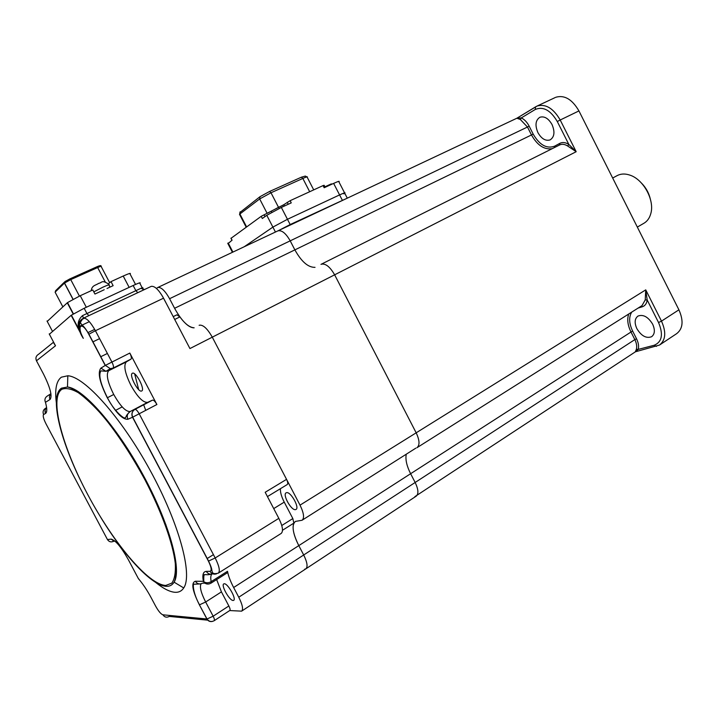 <?xml version="1.0" encoding="UTF-8"?>
<svg xmlns="http://www.w3.org/2000/svg" width="718" height="718" viewBox="0 0 718 718"><rect width="100%" height="100%" fill="white"/><g stroke="black" fill="none" stroke-linecap="round" stroke-linejoin="round"><path stroke-width="1.08" d="M637.333 227.076L643.651 223.424C647.178 221.449 649.566 218.164 650.813 213.56C654.816 200.169 643.391 179.267 629.803 175.093C625.351 173.603 621.339 173.666 617.776 175.3L616.843 175.784M641.524 183.135C645.823 187.506 648.722 192.666 650.23 198.608M295.466 509.636L295.951 509.475C299.909 507.904 290.772 491.489 286.59 492.665L286.168 492.808C282.228 494.379 291.194 510.615 295.466 509.636M168.183 307.017L162.367 296.04M176.915 314.807L173.218 316.62L176.915 314.807L179.895 316.907C185.388 324.285 190.135 327.92 194.147 327.812C188.125 327.408 181.609 320.901 174.6 308.291L169.583 298.706C165.068 290.718 161.146 286.976 157.816 287.478L156.425 288.43M552.16 148.707C544.208 149.874 537.315 145.296 531.482 134.957L294.874 249.882C301.488 261.72 308.201 267.536 315.022 267.338C308.201 267.536 301.488 261.72 294.874 249.882L290.198 240.844L294.874 249.882L174.6 308.291M277.749 230.945L277.992 230.837C281.86 230.011 285.926 233.35 290.198 240.844C285.926 233.35 281.86 230.011 277.992 230.837L277.749 230.945M304.737 569.15L305.805 568.871C307.977 566.933 307.277 562.302 303.696 554.978L415.157 482.478C418.45 489.416 418.765 494.002 416.108 496.228C418.765 494.002 418.45 489.416 415.157 482.478L410.57 473.62L415.157 482.478L634.838 339.596L630.889 331.788C627.649 325.092 626.931 319.169 628.726 313.999M280.424 488.698C280.182 492.198 281.456 496.676 284.238 502.124L292.836 518.567L293.841 523.126C291.993 527.883 293.644 535.368 298.778 545.581L303.696 554.978L298.778 545.581C292.594 532.98 291.472 524.921 295.412 521.421L302.072 520.254C304.549 518.1 303.867 513.065 300.025 505.14L212.286 337.173C207.385 328.575 203.077 324.59 199.362 325.209L199.128 325.317M406.2 454.503C405.311 459.673 406.765 466.045 410.57 473.62C406.765 466.045 405.311 459.673 406.2 454.503M300.025 505.14L416.171 432.819C419.68 440.313 419.922 445.286 416.907 447.745C419.922 445.286 419.68 440.313 416.171 432.819L334.633 274.814L416.171 432.819L645.742 289.866L647.178 299.962L645.222 299.936L645.742 289.866L661.493 321.134L678.914 309.817C683.733 320.784 682.98 328.727 676.67 333.646L659.968 344.739M517.113 118.093L537.064 106.067L535.547 106.883L535.26 109.477L521.322 117.905L520.362 119.529L516.87 118.228L521.322 117.905C524.481 119.448 527.093 122.195 529.148 126.135L533.16 134.078C539.532 144.991 546.685 149.03 554.601 146.185L559.834 143.349C562.508 141.993 565.506 142.352 568.827 144.417L567.678 146.023C564.824 144.228 562.212 143.842 559.843 144.857L321.242 264.233C325.541 263.246 330.002 266.773 334.633 274.814C330.002 266.773 325.541 263.246 321.242 264.233L320.973 264.368M134.67 373.934L138.691 389.632M143.672 404.79L145.754 410.409M552.034 124.555C555.086 131.888 554.449 137.003 550.132 139.893C545.572 141.24 541.507 138.825 537.926 132.642C534.847 125.3 535.502 120.175 539.891 117.258C544.397 115.948 548.453 118.38 552.034 124.555M652.653 324.177C655.229 330.002 654.87 334.184 651.576 336.742C646.254 338.663 641.345 335.97 636.866 328.656C634.272 322.831 634.64 318.63 637.997 316.055C643.265 314.17 648.148 316.88 652.653 324.177M555.211 97.54L537.064 106.067C545.644 103.607 553.363 108.256 560.202 120.005L557.294 121.53L568.827 144.417L576.177 151.713L567.678 146.023M656.431 346.381L654.188 345.259L638.257 349.397L636.399 349.226C637.09 346.363 636.57 343.159 634.838 339.596L636.543 338.806C638.455 342.728 639.029 346.255 638.257 349.397L635.358 351.847M414.869 496.641L635.286 351.892L636.399 349.226M415.857 448.131L302.269 520.119M555.795 97.271C564.456 94.749 572.165 99.299 578.941 110.922L678.914 309.817M157.816 287.478L516.763 118.282M231.061 238.277L261.199 216.333L283.763 204.729L290.117 200.699L291.248 202.88L281.339 207.439L287.46 219.286L272.894 227.103L244.192 246.759L272.894 227.103L287.46 219.286L339.56 194.928C344.084 192.846 345.816 192.28 344.757 193.241L343.859 193.878M344.559 192.846L338.896 181.833C339.928 180.819 338.169 181.34 333.628 183.395L324.168 187.748L323.055 185.594L324.141 185.28L325.173 187.281M278.485 230.604L290.18 224.554L287.46 219.286L339.56 194.928C344.084 192.846 345.816 192.28 344.757 193.241L347.18 197.944M281.339 207.439L266.782 215.301L262.321 218.505L261.199 216.333M230.999 238.161L232.058 240.189L227.956 243.698M290.117 200.699L323.055 185.594M324.931 186.806L331.151 183.952L332.371 183.97M307.385 177.149C307.789 176.502 306.272 176.933 302.834 178.45L271 192.774L259.674 198.94L239.695 214.135L239.704 214.709M306.891 176.897L305.294 176.081L301.407 177.184L269.582 191.464L259.97 196.714L239.938 212.474M155.528 582.298C163.327 588.67 169.915 592.009 175.3 592.314C178.944 592.458 181.753 591.004 183.727 587.943C192.909 574.741 179.204 523.458 150.161 470.398C121.207 417.293 84.724 376.717 67.824 375.765L61.389 377.183C56.363 380.899 54.676 389.38 56.318 402.636M141.688 390.969L141.652 390.987C138.287 392.952 128.737 374.733 132.363 373.261L132.453 373.216C135.828 371.215 145.449 389.712 141.688 390.969M233.099 600.472C229.482 600.697 220.722 585.026 223.819 583.869L224.285 583.761C227.821 583.357 236.734 599.216 233.619 600.365L233.099 600.472M84.589 318.128L81.179 319.725M143.447 290.027L83.423 318.191L82.543 315.597L141.06 288.25C142.945 287.55 143.421 287.568 142.478 288.313M199.362 325.209C203.077 324.59 207.385 328.575 212.286 337.173L286.554 479.355C287.873 482.083 288.097 483.815 287.227 484.56L267.437 496.587M174.923 576.742L175.542 576.366M229.697 610.551L241.607 611.153C243.465 609.403 242.513 604.762 238.753 597.223L233.646 587.512C230.442 581.383 228.387 575.971 227.498 571.295L227.22 572.874L210.984 583.169M238.753 597.223L303.696 554.978C307.277 562.302 307.977 566.933 305.805 568.871L241.76 611.054M216.656 579.57L221.422 591.883L228.854 605.974C230.074 608.415 230.397 609.914 229.805 610.48L214.215 620.684M151.04 286.455L151.265 286.356C154.72 285.854 158.822 289.785 163.551 298.176L189.938 348.562L576.177 151.713L560.202 120.005L578.941 110.922M44.929 400.662L45.449 402.313C47.182 408.596 47.209 412.311 45.53 413.442L43.583 414.564C42.685 415.749 43.511 418.881 46.069 423.97L107.458 539.55L111.012 539.164C115.338 540.017 121.1 546.829 128.298 559.6L138.421 578.681C142.837 583.788 147.073 590.106 151.112 597.627L155.609 606.091C158.49 611.224 160.922 614.132 162.905 614.814L206.883 618.988L199.389 604.816C192.298 590.528 190.961 582.666 195.377 581.239L203.373 581.32C202.153 574.93 203.122 571.609 206.281 571.375L210.006 571.331C211.963 570.693 211.433 567.274 208.399 561.072L132.543 417.248L127.876 419.258C122.455 419.68 115.544 412.428 107.153 397.494C99.542 382.12 97.46 372.337 100.906 368.128L105.232 365.462L88.79 334.283C81.825 320.802 76.234 325.362 83.306 338.357L80.362 332.138C76.835 325.676 77.553 320.165 82.543 315.597M139.525 579.973L138.278 578.403M286.554 479.355L265.184 492.279L278.826 518.342C282.73 526.348 283.493 531.392 281.124 533.474L218.443 573.054M211.864 574.113C210.688 575.396 210.455 577.9 211.173 581.643C208.435 583.133 205.976 583.151 203.777 581.697L203.373 581.32C204.774 583.617 206.757 584.461 209.324 583.878M163.551 298.176L95.422 330.738L111.882 361.98C113.453 365.184 113.866 367.221 113.121 368.065L108.705 370.694L126.368 361.863C123.379 365.256 124.887 373.064 130.9 385.306C137.569 397.144 143.16 402.825 147.657 402.34L152.548 400.132C153.706 399.998 155.151 401.461 156.892 404.521L129.823 353.068C131.367 356.254 131.753 358.273 130.972 359.144L113.121 368.065L110.312 368.666L105.367 365.381L110.312 368.666L105.923 371.296L100.906 368.128M126.368 361.863L130.972 359.144M83.826 318.002L83.423 318.191C77.876 323.567 77.84 330.289 83.306 338.357L71.154 315.319L84.159 308.273L133.153 285.504C138.924 282.883 141.168 282.156 139.875 283.35L142.236 287.846M49.389 334.229L71.154 315.319M53.294 341.606L55.501 345.78L53.554 342.719M143.941 289.794L141.06 288.25M151.265 286.356L143.367 290.063M104.218 289.722L101.13 291.194L104.218 289.722M101.13 291.194L94.947 294.039L92.802 289.964L80.228 295.717L67.501 302.601L47.226 321.395M107.018 288.483L113.13 285.674L111.003 281.627L123.209 276.035C129.025 273.45 131.304 272.768 130.057 274.007L135.531 284.427M108.256 283.951L111.003 281.627M84.185 318.065L81.789 319.196M533.16 134.078L531.482 134.957L527.47 127.023L169.583 298.706M631.696 312.124C628.717 317.132 629.013 323.414 632.603 330.989L233.646 587.512M559.834 143.349L559.448 145.054M557.294 121.53C550.553 110.186 543.203 106.174 535.26 109.477M529.148 126.135L527.47 127.023L520.362 119.529M554.601 146.185L554.673 147.45M417.158 447.583L642.009 305.617L645.222 299.936M654.188 345.259C662.032 341.947 663.486 334.373 658.541 322.517L647.178 299.962C646.73 303.561 645.078 305.85 642.233 306.81L641.309 306.056M642.233 306.81L638.105 308.076M632.603 330.989L636.543 338.806M658.541 322.517L661.493 321.134C666.385 332.228 665.712 340.197 659.474 345.071L635.825 351.685M516.87 118.228L535.574 106.865M266.782 215.301L275.443 232.031M290.44 224.967L290.18 224.554L347.718 197.962M333.628 183.395L342.45 200.448M228.18 242.971L232.919 252.081M264.996 216.576L264.071 214.781M271.826 212.259L271.386 211.415M284.436 206.012L283.763 204.729M287.209 202.27L288.232 204.271M331.151 183.952L331.393 184.418M267.554 213.183L278.512 207.314L278.764 207.717M269.582 191.464L271 192.774L278.512 207.314L282.955 205.267M246.588 226.888L239.893 213.982L240.18 211.828M309.673 191.733L302.834 178.45L301.407 177.184M267.141 213.372L259.674 198.94L259.97 196.714M82.184 483.735C59.791 439.012 49.291 395.555 61.568 388.142L67.483 387.02C83.046 388.348 116.298 425.801 142.738 474.302C169.268 522.767 182.148 569.76 174.088 582.163C172.347 585.026 169.834 586.409 166.549 586.328C151.974 586.157 124.079 555.786 100.601 517.113M165.777 585.457L171.835 583.133C174.609 579.148 175.766 572.623 175.309 563.549C173.002 543.49 161.828 512.203 145.027 479.929C131.645 455.302 117.698 434.085 103.195 416.278C94.004 405.849 85.675 397.951 78.19 392.593C71.387 388.815 65.948 387.72 61.865 389.3C49.021 397.79 62.179 446.614 87.677 494.451C113.022 542.341 148.231 584.766 165.777 585.457M89.337 321.673L78.639 326.726M88.897 315.669L86.968 313.595L84.159 308.273M273.72 508.595L284.238 502.124M115.418 410.436L122.204 406.9M107.314 397.79L113.74 394.487M213.434 554.646L207.089 558.586M87.874 332.64L94.686 329.391M179.895 316.907L174.698 319.456M36.528 360.903L36.465 360.786C35.317 357.959 36.062 355.751 38.682 354.171L53.428 342.289M43.574 374.186L43.529 374.105C50.332 387.792 52.495 396.255 50.036 399.486L45.449 402.313C44.336 399.585 45.046 397.431 47.576 395.851L50.915 393.724M49.21 333.897L55.501 345.78L36.465 360.786L43.529 374.105M50.933 393.814C49.38 395.51 49.075 397.404 50.036 399.486M45.629 413.38L45.063 410.427M46.58 407.761L46.625 407.734C44.929 409.386 44.57 411.297 45.53 413.442M77.544 392.181L78.486 391.705M43.583 414.564C42.497 411.899 43.197 409.781 45.665 408.219L46.616 407.653M77.382 392.082L78.334 391.606M107.359 539.362L107.458 539.55C109.028 541.893 111.128 542.467 113.749 541.255L111.541 539.182M114.943 541.139L113.749 541.255L114.539 540.798M115.392 541.525L111.012 539.164M207.726 620.164L169.313 616.421C166.666 617.767 164.521 617.238 162.905 614.814M212.331 621.447C209.97 621.914 208.148 621.097 206.883 618.988L207.017 618.997C208.983 621.6 211.361 622.174 214.17 620.711C214.736 620.164 214.395 618.665 213.156 616.206L207.017 618.997L199.389 604.816M201.076 583.788C199.469 586.75 200.995 592.817 205.653 602.007L213.156 616.206L228.854 605.974M221.422 591.883L205.653 602.007L199.523 604.816C192.505 592.269 192.675 582.469 194.174 584.219L200.493 583.913M204.998 583.178L202.566 583.142C199.604 584.623 197.208 583.985 195.377 581.239M293.841 523.126L282.497 530.27M281.761 525.513L292.836 518.567M147.675 402.331L134.912 409.395C136.043 409.287 137.479 410.768 139.229 413.864L215.185 557.967L278.826 518.342M156.892 404.521L132.686 417.176L208.57 561.063L215.185 557.967C219.268 566.206 220.3 571.268 218.272 573.161C214.296 574.131 212.268 573.628 212.205 571.645C211.334 569.32 212.779 570.137 208.57 561.063L208.399 561.072M211.487 574.176C205.079 575.495 206.793 574.023 204.648 574.849C203.921 573.754 203.634 576.033 203.777 581.697C205.833 584.111 208.211 584.614 210.93 583.204L211.173 581.643L227.498 571.295M212.788 573.844C210.015 574.705 207.843 573.879 206.281 571.375M216.504 573.835C213.731 574.669 211.568 573.835 210.006 571.331M132.686 417.176L132.543 417.248C131.206 413.945 131.995 411.333 134.912 409.395L152.539 400.132L134.912 409.395C132.076 411.288 131.34 413.891 132.686 417.176M147.657 402.34L130.209 411.513C124.456 416.7 127.032 416.7 125.219 417.571C125.991 420.479 114.413 412.168 107.278 397.422C100.412 383.574 98.303 374.724 100.951 370.874L105.923 371.296L108.705 370.694C105.869 374.033 107.494 381.859 113.579 394.182C120.301 406.137 125.847 411.908 130.209 411.513L130.227 411.504C127.337 413.415 126.556 416 127.876 419.258M71.387 315.13L80.362 332.138C79.384 330.37 78.962 327.507 79.079 323.54C79.133 321.781 80.578 319.995 83.423 318.191L83.459 318.173C86.555 317.877 90.549 322.068 95.422 330.738L88.915 334.193L105.367 365.381L129.823 353.068M83.809 318.011L83.459 318.173C80.64 321.242 79.842 323.064 81.089 323.63C81.996 325.712 83.369 324.698 88.915 334.193L88.79 334.283M137.847 292.693L135.881 290.709L133.153 285.504M93.798 291.858L102.889 287.182C108.086 284.858 110.186 284.211 109.181 285.252M47.011 321L52.405 331.195M73.173 313.963L67.277 302.79M80.228 295.717L86.313 307.268M129.15 287.362L123.209 276.035M72.985 299.307L64.432 283.089L55.098 292.163L62.825 306.792M105.259 281.994L97.666 267.545L70.732 279.616L79.42 296.094M70.732 279.616L64.432 283.089L64.916 281.635L69.951 278.853L70.732 279.616M99.721 266.046L96.948 266.773L97.666 267.545C100.565 266.279 101.75 265.965 101.211 266.593L109.692 282.739M64.396 282.138L55.573 290.754L55.241 292.423M73.083 299.253L64.521 283.009L65.212 281.402L96.912 266.782L70.023 278.826M612.678 178.028L617.444 175.461M416.108 496.228L305.985 568.755M321.242 264.233L559.582 144.982M227.75 243.303L232.435 252.305M230.909 238.223L231.968 240.261M239.498 214.305L246.175 227.184M307.241 177.31L313.712 189.884M240.018 211.954L239.695 214.135M67.824 375.765L67.483 387.02C83.001 389.802 115.975 426.178 142.227 474.571C168.766 522.812 180.891 568.997 174.088 582.163L183.727 587.943M107.395 353.462L100.655 356.774M165.867 524.409L165.257 524.759M99.587 338.645L92.819 341.921M212.447 573.682L213.318 573.126M144.435 289.56L142.667 288.627M110.016 287.11L109.082 285.333M73.415 313.82L67.501 302.601M91.222 290.682C91.985 285.181 95.638 285.477 98.599 283.395C102.171 282.802 101.444 279.661 108.05 283.736M96.912 266.782C99.964 265.427 101.328 265.265 101.023 266.288"/></g></svg>
